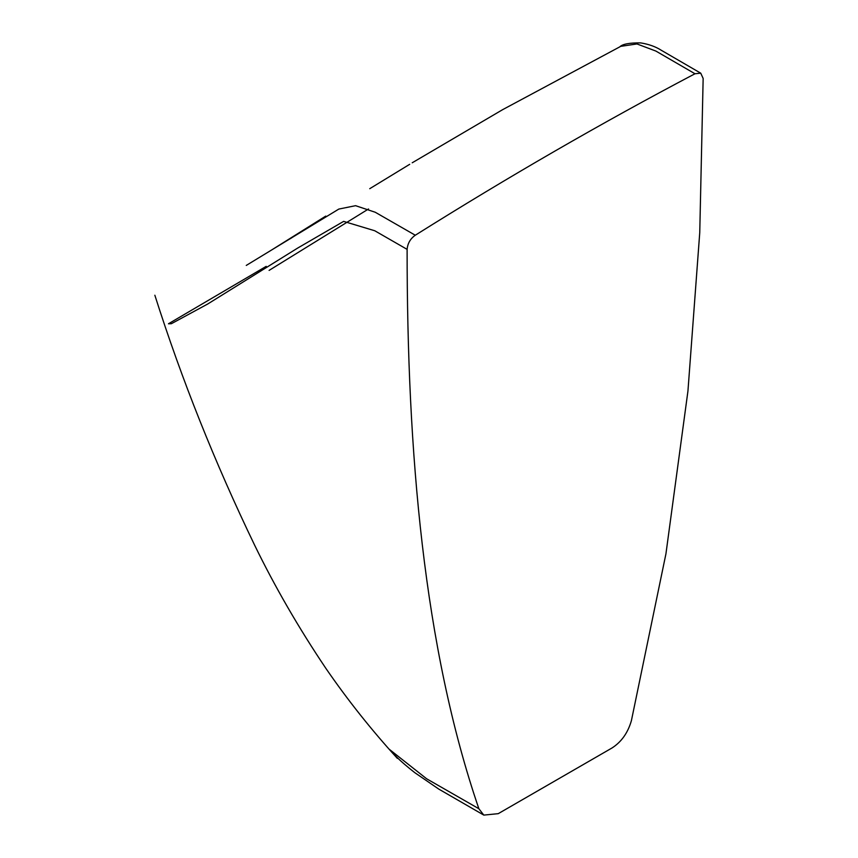 <?xml version="1.0" encoding="UTF-8"?>
<svg xmlns="http://www.w3.org/2000/svg" width="858" height="858" viewBox="0 0 858 858"><rect width="100%" height="100%" fill="white"/><g stroke="black" fill="none" stroke-linecap="round" stroke-linejoin="round"><path stroke-width="1.29" d="M269.101 270.388L368.532 208.977M483.815 815.1L438.792 789.103L414.746 772.64C398.798 760.102 394.112 754.504 389.457 749.431L426.651 778.796L478.861 808.719L483.805 815.1L498.241 813.663L612.022 747.972C621.439 741.923 627.895 732.818 631.402 720.656L665.937 553.828L687.944 391.055L699.753 232.604L703.152 78.453L700.739 73.177L661.239 50.247C655.598 46.632 648.745 44.187 640.679 42.9C629.418 42.761 622.436 44.09 619.723 46.9M266.205 266.355L168.458 323.777L171.353 323.713L207.636 304.054L297.458 248.198L343.64 221.385L374.764 230.759L407.11 249.367C407.078 451.941 423.659 647.372 478.861 808.719M409.706 164.307L369.734 188.696M292.793 237.098L290.219 238.749M407.11 249.367C407.647 243.382 410.371 238.674 415.283 235.231C508.515 176.694 601.748 122.866 694.98 73.756L700.739 73.177M246.267 265.422L338.846 209.062L355.566 205.684L375.236 212.248L415.283 235.231M694.98 73.756L655.909 51.083L636.979 43.951L620.763 46.343L502.67 109.642L412.215 162.784M154.848 295.238C181.649 379.451 214.918 462.773 254.654 545.227C274.882 586.765 298.595 627.788 325.815 668.285C347.49 699.806 371.332 729.836 397.34 758.354M338.856 209.062L337.644 209.792M271.943 249.785L325.761 216.098"/></g></svg>
